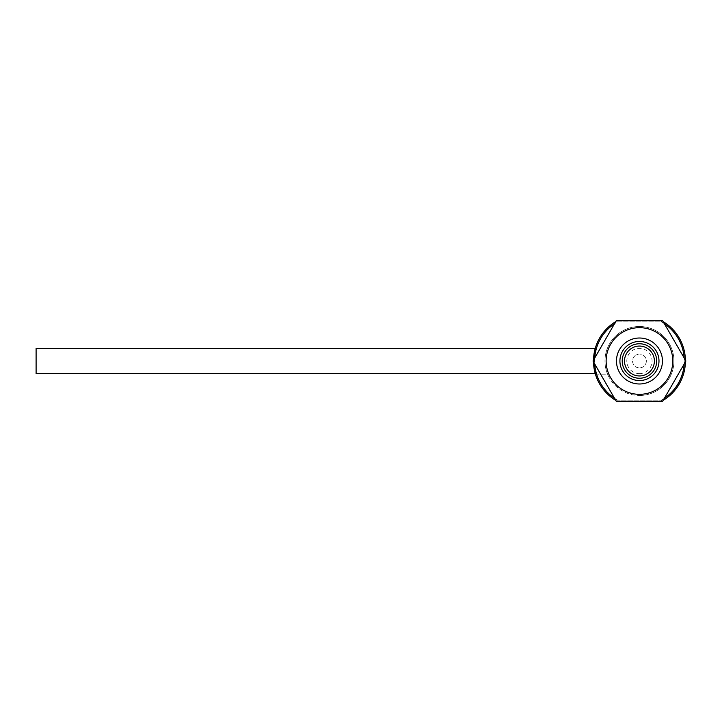<?xml version="1.0" encoding="UTF-8"?>
<svg xmlns="http://www.w3.org/2000/svg" width="722" height="722" viewBox="0 0 722 722"><rect width="100%" height="100%" fill="white"/><g stroke="black" fill="none" stroke-linecap="round" stroke-linejoin="round"><path stroke-width="0.54" stroke-dasharray="3.61 2.71" d="M672.778 361A33.329 33.329 0 0 1 639.457 394.329A33.329 33.329 0 0 1 606.128 361A33.329 33.329 0 0 1 639.457 327.671A33.329 33.329 0 0 1 672.778 361M662.679 401.224L685.9 361L662.679 320.776L616.227 320.776L593.006 361L616.227 401.224L662.679 401.224M639.457 378.238A17.238 17.238 0 0 1 622.22 361A17.238 17.238 0 0 1 639.457 343.762A17.238 17.238 0 0 1 656.695 361A17.238 17.238 0 0 1 639.457 378.238M639.457 383.987A22.987 22.987 0 0 1 616.471 361A22.987 22.987 0 0 1 639.457 338.013A22.987 22.987 0 0 1 662.435 361A22.987 22.987 0 0 1 639.457 383.987A22.987 22.987 0 0 1 616.471 361A22.987 22.987 0 0 1 639.457 338.013A22.987 22.987 0 0 1 662.435 361A22.987 22.987 0 0 1 639.457 383.987A22.987 22.987 0 0 1 616.471 361A22.987 22.987 0 0 1 639.457 338.013A22.987 22.987 0 0 1 662.435 361A22.987 22.987 0 0 1 639.457 383.987M596.805 374.79L595.605 374.79A45.973 45.973 0 0 0 617.202 401.224L617.5 400.078A44.818 44.818 0 0 1 596.805 374.79L607.852 374.79A34.476 34.476 0 0 0 639.457 395.475A34.476 34.476 0 0 1 607.852 347.21A34.476 34.476 0 0 1 673.933 361A34.476 34.476 0 0 1 639.457 395.475A34.476 34.476 0 0 0 673.933 361A34.476 34.476 0 0 0 607.852 347.21A34.476 34.476 0 0 0 607.852 374.79L596.201 374.79C595.479 373.978 594.757 369.384 594.062 361C596.002 344.692 596.002 344.692 594.062 361C596.002 344.692 596.002 344.692 594.062 361C596.002 377.308 596.002 377.308 594.062 361C596.002 377.308 596.002 377.308 594.062 361C594.757 352.625 595.469 348.031 596.201 347.21A45.396 45.396 0 0 0 596.201 374.79L595.605 374.79C594.883 373.969 594.179 369.375 593.484 361C594.179 352.616 594.883 348.022 595.605 347.21L596.805 347.21A44.818 44.818 0 0 1 617.5 321.922L617.202 320.776A45.973 45.973 0 0 0 595.605 347.21L596.805 347.21M36.1 348.356L36.1 373.644M614.503 398.237A44.818 44.818 0 0 0 617.5 400.078L617.202 401.224L661.713 401.224L617.202 401.224A45.973 45.973 0 0 1 615.749 400.385M593.493 361.839A45.973 45.973 0 0 1 593.493 360.161M615.749 321.615A45.973 45.973 0 0 1 617.202 320.776L661.713 320.776A45.973 45.973 0 0 1 663.157 321.615M664.402 323.763A44.818 44.818 0 0 0 661.406 321.922L617.5 321.922A44.818 44.818 0 0 0 614.503 323.763M594.729 358.013A44.818 44.818 0 0 0 594.729 363.987M663.157 400.385A45.973 45.973 0 0 1 661.713 401.224L661.406 400.078L617.5 400.078L661.406 400.078A44.818 44.818 0 0 0 661.406 321.922L661.713 320.776L661.406 321.922L617.5 321.922L617.202 320.776L661.713 320.776A45.973 45.973 0 0 1 661.713 401.224L661.406 400.078A44.818 44.818 0 0 0 664.402 398.237M685.413 360.161A45.973 45.973 0 0 1 685.413 361.839M684.176 363.987A44.818 44.818 0 0 0 684.176 358.013M639.457 367.895A6.895 6.895 0 0 1 632.562 361A6.895 6.895 0 0 1 639.457 354.105A6.895 6.895 0 0 1 646.352 361A6.895 6.895 0 0 1 639.457 367.895A6.895 6.895 0 0 0 646.352 361A6.895 6.895 0 0 0 639.457 354.105A6.895 6.895 0 0 0 632.562 361A6.895 6.895 0 0 0 639.457 367.895M639.457 373.635A12.635 12.635 0 0 1 626.822 361A12.635 12.635 0 0 1 639.457 348.365A12.635 12.635 0 0 1 652.083 361A12.635 12.635 0 0 1 639.457 373.635M639.457 375.936A14.936 14.936 0 0 0 654.394 361A14.936 14.936 0 0 0 639.457 346.064A14.936 14.936 0 0 0 624.512 361A14.936 14.936 0 0 0 639.457 375.936M595.858 348.356L595.253 348.356M595.858 373.644L595.253 373.644"/><path stroke-width="1.08" d="M639.457 375.936A14.936 14.936 0 0 0 654.394 361A14.936 14.936 0 0 0 639.457 346.064A14.936 14.936 0 0 0 624.512 361A14.936 14.936 0 0 0 639.457 375.936M639.457 343.762A17.238 17.238 0 0 1 656.695 361A17.238 17.238 0 0 1 639.457 378.238A17.238 17.238 0 0 1 622.22 361A17.238 17.238 0 0 1 639.457 343.762M639.457 380.539A19.539 19.539 0 0 0 658.987 361A19.539 19.539 0 0 0 639.457 341.461A19.539 19.539 0 0 0 619.918 361A19.539 19.539 0 0 0 639.457 380.539M639.457 338.013A22.987 22.987 0 0 1 662.435 361A22.987 22.987 0 0 1 639.457 383.987A22.987 22.987 0 0 1 616.471 361A22.987 22.987 0 0 1 639.457 338.013M595.253 373.644L36.1 373.644L36.1 348.356L595.253 348.356M672.778 361A33.329 33.329 0 0 1 639.457 394.329A33.329 33.329 0 0 1 606.128 361A33.329 33.329 0 0 1 639.457 327.671A33.329 33.329 0 0 1 672.778 361M593.006 361L616.227 401.224L662.679 401.224L685.9 361L662.679 320.776L616.227 320.776L593.006 361M615.749 400.385A45.973 45.973 0 0 1 593.493 361.839M593.493 360.161A45.973 45.973 0 0 1 615.749 321.615M614.503 323.763A44.818 44.818 0 0 0 594.729 358.013M594.729 363.987A44.818 44.818 0 0 0 614.503 398.237M663.157 321.615A45.973 45.973 0 0 1 685.413 360.161M685.413 361.839A45.973 45.973 0 0 1 663.157 400.385M664.402 398.237A44.818 44.818 0 0 0 684.176 363.987M684.176 358.013A44.818 44.818 0 0 0 664.402 323.763"/></g></svg>
